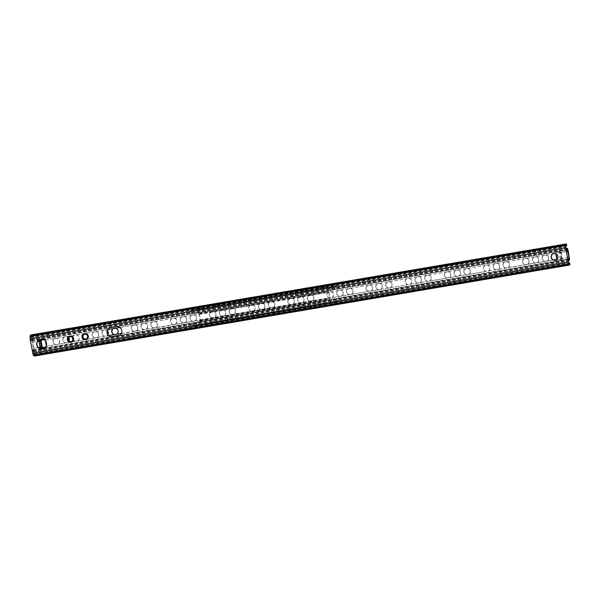 <?xml version="1.0" encoding="UTF-8"?>
<svg xmlns="http://www.w3.org/2000/svg" width="600" height="600" viewBox="0 0 600 600"><rect width="100%" height="100%" fill="white"/><g stroke="black" fill="none" stroke-linecap="round" stroke-linejoin="round"><path stroke-width="0.45" stroke-dasharray="3 2.25" d="M33.75 348.33L32.707 342.3A3.143 0.51 80.3 0 0 31.68 339.337A3.143 0.51 80.3 0 0 31.515 339.668L30.983 339.435L31.477 341.032A3.143 0.51 80.3 0 0 31.628 341.108A3.143 0.51 80.3 0 0 31.793 340.778L32.505 342.353L33.42 350.19A3.143 0.51 80.3 0 0 33.172 349.965A3.143 0.51 80.3 0 0 33.053 350.123L33.127 351.825L33.517 351.322A3.143 0.51 80.3 0 0 33.78 351.562A3.143 0.51 80.3 0 0 33.75 348.33L41.693 346.972A3.143 0.51 -99.7 0 1 41.805 347.678L42.315 347.595L41.805 347.678M45.697 347.017L46.695 346.853A3.143 0.51 80.3 0 0 46.582 346.14L114.54 334.59M115.905 334.56L557.018 259.26M557.138 260.048L562.028 259.215L557.138 260.048A3.143 0.51 80.3 0 0 557.033 259.343M46.582 346.14L45.54 340.118A3.143 0.51 80.3 0 0 45.412 339.42L40.92 340.2M40.17 348.06L40.98 347.843L39.697 340.41M40.98 347.843L42.203 347.632M57.9 344.243L55.657 344.618A3.27 3.225 74.8 0 1 54.615 338.595L56.858 338.212A3.27 3.225 74.8 0 1 57.9 344.243L65.438 342.96A3.27 3.225 74.8 0 1 64.395 336.93L66.637 336.548A3.27 3.225 74.8 0 1 68.648 337.845M69.082 340.86A3.27 3.225 74.8 0 1 67.68 342.577L65.438 342.96M72.6 337.89A3.27 3.225 74.8 0 1 74.183 335.265L76.418 334.882A3.27 3.225 74.8 0 1 77.46 340.913L75.218 341.295A3.27 3.225 74.8 0 1 72.93 339.525M97.02 337.59L94.785 337.965A3.27 3.225 74.8 0 1 93.742 331.942L95.977 331.56A3.27 3.225 74.8 0 1 97.02 337.59L104.565 336.308A3.27 3.225 74.8 0 1 103.523 330.278L105.765 329.895A3.27 3.225 74.8 0 1 107.385 330.75M107.977 334.718A3.27 3.225 74.8 0 1 106.8 335.925L104.565 336.308M136.148 330.93L133.905 331.312A3.27 3.225 74.8 0 1 132.863 325.29L135.105 324.907A3.27 3.225 74.8 0 1 136.148 330.93L143.685 329.647A3.27 3.225 74.8 0 1 142.642 323.625L144.885 323.243A3.27 3.225 74.8 0 1 145.928 329.272L143.685 329.647M155.708 327.608L153.465 327.99A3.27 3.225 74.8 0 1 152.43 321.96L154.665 321.577A3.27 3.225 74.8 0 1 155.708 327.608L173.032 324.66A3.27 3.225 74.8 0 1 171.99 318.63L174.233 318.255A3.27 3.225 74.8 0 1 175.267 324.278L173.032 324.66M185.055 322.62L182.812 322.995A3.27 3.225 74.8 0 1 181.77 316.972L184.012 316.59A3.27 3.225 74.8 0 1 185.055 322.62L192.593 321.337A3.27 3.225 74.8 0 1 191.55 315.308L193.792 314.925A3.27 3.225 74.8 0 1 194.835 320.955L192.593 321.337M214.395 317.625L212.153 318.007A3.27 3.225 74.8 0 1 211.11 311.978L213.353 311.603A3.27 3.225 74.8 0 1 214.395 317.625L221.933 316.343A3.27 3.225 74.8 0 1 220.897 310.32L223.132 309.938A3.27 3.225 74.8 0 1 224.175 315.968L221.933 316.343M233.955 314.303L231.72 314.685A3.27 3.225 74.8 0 1 230.678 308.655L232.913 308.272A3.27 3.225 74.8 0 1 233.955 314.303L251.28 311.355A3.27 3.225 74.8 0 1 250.237 305.325L252.48 304.95A3.27 3.225 74.8 0 1 253.515 310.972L251.28 311.355M263.303 309.308L261.06 309.69A3.27 3.225 74.8 0 1 260.017 303.668L262.26 303.285A3.27 3.225 74.8 0 1 263.303 309.308L270.84 308.025A3.27 3.225 74.8 0 1 269.798 302.002L272.04 301.62A3.27 3.225 74.8 0 1 273.082 307.65L270.84 308.025M292.642 304.32L290.4 304.702A3.27 3.225 74.8 0 1 289.365 298.673L291.6 298.29A3.27 3.225 74.8 0 1 292.642 304.32L300.188 303.038A3.27 3.225 74.8 0 1 299.145 297.007L301.38 296.632A3.27 3.225 74.8 0 1 302.423 302.655L300.188 303.038M312.202 300.998L309.968 301.373A3.27 3.225 74.8 0 1 308.925 295.35L311.16 294.968A3.27 3.225 74.8 0 1 312.202 300.998L329.528 298.05A3.27 3.225 74.8 0 1 328.485 292.02L330.728 291.638A3.27 3.225 74.8 0 1 331.77 297.668L329.528 298.05M341.55 296.002L339.308 296.385A3.27 3.225 74.8 0 1 338.265 290.355L340.507 289.98A3.27 3.225 74.8 0 1 341.55 296.002L349.087 294.72A3.27 3.225 74.8 0 1 348.045 288.697L350.288 288.315A3.27 3.225 74.8 0 1 351.33 294.337L349.087 294.72M370.89 291.015L368.647 291.397A3.27 3.225 74.8 0 1 367.612 285.368L369.847 284.985A3.27 3.225 74.8 0 1 370.89 291.015L378.435 289.733A3.27 3.225 74.8 0 1 377.392 283.702L379.627 283.32A3.27 3.225 74.8 0 1 380.67 289.35L378.435 289.733M390.45 287.685L388.215 288.067A3.27 3.225 74.8 0 1 387.173 282.038L389.415 281.663A3.27 3.225 74.8 0 1 390.45 287.685L407.775 284.745A3.27 3.225 74.8 0 1 406.732 278.715L408.975 278.332A3.27 3.225 74.8 0 1 410.018 284.362L407.775 284.745M419.798 282.697L417.555 283.08A3.27 3.225 74.8 0 1 416.513 277.05L418.755 276.668A3.27 3.225 74.8 0 1 419.798 282.697L427.335 281.415A3.27 3.225 74.8 0 1 426.293 275.385L428.535 275.01A3.27 3.225 74.8 0 1 429.577 281.032L427.335 281.415M449.138 277.71L446.903 278.093A3.27 3.225 74.8 0 1 445.86 272.062L448.095 271.68A3.27 3.225 74.8 0 1 449.138 277.71L456.683 276.428A3.27 3.225 74.8 0 1 455.64 270.397L457.882 270.015A3.27 3.225 74.8 0 1 458.918 276.045L456.683 276.428M468.697 274.38L466.463 274.763A3.27 3.225 74.8 0 1 465.42 268.733L467.662 268.358A3.27 3.225 74.8 0 1 468.697 274.38L486.022 271.433A3.27 3.225 74.8 0 1 484.98 265.41L487.222 265.028A3.27 3.225 74.8 0 1 488.265 271.058L486.022 271.433M498.045 269.392L495.803 269.775A3.27 3.225 74.8 0 1 494.76 263.745L497.002 263.362A3.27 3.225 74.8 0 1 498.045 269.392L505.582 268.11A3.27 3.225 74.8 0 1 504.548 262.08L506.783 261.697A3.27 3.225 74.8 0 1 507.825 267.728L505.582 268.11M527.385 264.405L525.15 264.78A3.27 3.225 74.8 0 1 524.107 258.757L526.35 258.375A3.27 3.225 74.8 0 1 527.385 264.405L534.93 263.123A3.27 3.225 74.8 0 1 533.888 257.093L536.13 256.71A3.27 3.225 74.8 0 1 537.165 262.74L534.93 263.123M546.952 261.075L544.71 261.457A3.27 3.225 74.8 0 1 543.668 255.428L545.91 255.045A3.27 3.225 74.8 0 1 546.952 261.075L553.403 259.98M556.935 260.1L556.838 259.433M555.173 253.47L555.795 253.365L555.645 252.667L559.928 251.94L559.118 252.165L559.125 252.81L560.4 259.597L562.433 259.17L562.335 258.457L567.457 257.587M45.682 347.04L46.485 346.905L46.32 345.817M55.403 338.265L57.052 338.16A3.27 3.225 74.8 0 1 58.095 344.183M55.86 344.565A3.27 3.225 74.8 0 1 54.818 338.543L55.597 338.212M65.64 342.9A3.27 3.225 74.8 0 1 64.597 336.877L66.84 336.495A3.27 3.225 74.8 0 1 67.875 342.525M75.42 341.243A3.27 3.225 74.8 0 1 72.953 339.022M72.81 338.332A3.27 3.225 74.8 0 1 74.377 335.212L76.62 334.83A3.27 3.225 74.8 0 1 77.662 340.86M94.98 337.913A3.27 3.225 74.8 0 1 93.938 331.882L96.18 331.507A3.27 3.225 74.8 0 1 97.222 337.53M104.76 336.248A3.27 3.225 74.8 0 1 103.718 330.225L105.96 329.843A3.27 3.225 74.8 0 1 107.002 335.873M114.083 328.282L115.74 328.178A3.27 3.225 74.8 0 1 116.782 334.207M134.108 331.26A3.27 3.225 74.8 0 1 133.065 325.23L135.308 324.855A3.27 3.225 74.8 0 1 136.343 330.877M143.887 329.595A3.27 3.225 74.8 0 1 142.845 323.572L145.087 323.19A3.27 3.225 74.8 0 1 146.123 329.212M153.667 327.93A3.27 3.225 74.8 0 1 152.625 321.907L154.868 321.525A3.27 3.225 74.8 0 1 155.91 327.555M173.227 324.608A3.27 3.225 74.8 0 1 172.185 318.577L174.428 318.195A3.27 3.225 74.8 0 1 175.47 324.225M183.007 322.942A3.27 3.225 74.8 0 1 181.972 316.92L184.208 316.538A3.27 3.225 74.8 0 1 185.25 322.56M192.795 321.278A3.27 3.225 74.8 0 1 191.752 315.255L193.987 314.873A3.27 3.225 74.8 0 1 195.03 320.903M212.355 317.955A3.27 3.225 74.8 0 1 211.312 311.925L213.555 311.543A3.27 3.225 74.8 0 1 214.59 317.572M222.135 316.29A3.27 3.225 74.8 0 1 221.093 310.26L223.335 309.885A3.27 3.225 74.8 0 1 224.377 315.907M231.915 314.625A3.27 3.225 74.8 0 1 230.873 308.603L233.115 308.22A3.27 3.225 74.8 0 1 234.157 314.25M251.475 311.303A3.27 3.225 74.8 0 1 250.44 305.272L252.675 304.89A3.27 3.225 74.8 0 1 253.718 310.92M261.255 309.638A3.27 3.225 74.8 0 1 260.22 303.608L262.455 303.233A3.27 3.225 74.8 0 1 263.498 309.255M271.043 307.972A3.27 3.225 74.8 0 1 270 301.95L272.235 301.567A3.27 3.225 74.8 0 1 273.278 307.59M290.603 304.65A3.27 3.225 74.8 0 1 289.56 298.62L291.803 298.237A3.27 3.225 74.8 0 1 292.845 304.267M300.382 302.985A3.27 3.225 74.8 0 1 299.34 296.955L301.582 296.572A3.27 3.225 74.8 0 1 302.625 302.603M310.163 301.32A3.27 3.225 74.8 0 1 309.12 295.29L311.362 294.915A3.27 3.225 74.8 0 1 312.405 300.938M329.722 297.998A3.27 3.225 74.8 0 1 328.688 291.968L330.923 291.585A3.27 3.225 74.8 0 1 331.965 297.615M339.51 296.332A3.27 3.225 74.8 0 1 338.468 290.303L340.702 289.92A3.27 3.225 74.8 0 1 341.745 295.95M349.29 294.668A3.27 3.225 74.8 0 1 348.248 288.638L350.49 288.263A3.27 3.225 74.8 0 1 351.525 294.285M368.85 291.337A3.27 3.225 74.8 0 1 367.808 285.315L370.05 284.933A3.27 3.225 74.8 0 1 371.093 290.962M378.63 289.68A3.27 3.225 74.8 0 1 377.587 283.65L379.83 283.267A3.27 3.225 74.8 0 1 380.873 289.298M388.41 288.015A3.27 3.225 74.8 0 1 387.368 281.985L389.61 281.603A3.27 3.225 74.8 0 1 390.653 287.632M407.978 284.685A3.27 3.225 74.8 0 1 406.935 278.663L409.17 278.28A3.27 3.225 74.8 0 1 410.213 284.31M417.757 283.028A3.27 3.225 74.8 0 1 416.715 276.998L418.957 276.615A3.27 3.225 74.8 0 1 419.993 282.645M427.537 281.362A3.27 3.225 74.8 0 1 426.495 275.332L428.737 274.95A3.27 3.225 74.8 0 1 429.772 280.98M447.097 278.032A3.27 3.225 74.8 0 1 446.055 272.01L448.298 271.627A3.27 3.225 74.8 0 1 449.34 277.657M456.877 276.375A3.27 3.225 74.8 0 1 455.835 270.345L458.077 269.962A3.27 3.225 74.8 0 1 459.12 275.993M466.658 274.71A3.27 3.225 74.8 0 1 465.623 268.68L467.857 268.298A3.27 3.225 74.8 0 1 468.9 274.327M486.225 271.38A3.27 3.225 74.8 0 1 485.183 265.358L487.418 264.975A3.27 3.225 74.8 0 1 488.46 270.998M496.005 269.715A3.27 3.225 74.8 0 1 494.963 263.692L497.205 263.31A3.27 3.225 74.8 0 1 498.24 269.34M505.785 268.058A3.27 3.225 74.8 0 1 504.743 262.028L506.985 261.645A3.27 3.225 74.8 0 1 508.028 267.675M525.345 264.728A3.27 3.225 74.8 0 1 524.303 258.697L526.545 258.322A3.27 3.225 74.8 0 1 527.588 264.345M535.125 263.062A3.27 3.225 74.8 0 1 534.09 257.04L536.325 256.657A3.27 3.225 74.8 0 1 537.368 262.688M544.905 261.405A3.27 3.225 74.8 0 1 543.87 255.375L546.105 254.993A3.27 3.225 74.8 0 1 547.148 261.022M556.072 253.785L555.99 253.312A3.143 0.51 80.3 0 0 555.855 252.615L555.645 252.667M562.028 259.215A3.143 0.51 80.3 0 0 561.923 258.51L560.88 252.48A3.143 0.51 80.3 0 0 560.745 251.782L559.928 251.94L561.15 251.737L562.335 258.457M45.473 340.905L45.203 339.472L44.01 339.675M560.745 251.782L555.855 252.615M560.19 259.005L562.433 259.17M561.412 258.795L560.347 252.6L560.34 251.955L561.15 251.737M33.127 351.825L568.028 260.865M32.865 350.647L42.525 349.005M42.885 348.945L567.825 259.68M31.14 340.642L566.092 249.667M30.983 339.435L565.882 248.475M33.21 355.043L33.585 354.983M34.23 356.062A2.955 0.48 80.3 0 0 34.388 355.71L34.23 354.06L34.035 354.945L32.685 352.92L568.2 261.847M30.608 335.002A2.955 0.48 80.3 0 1 30.855 335.243L31.253 336.825L30.795 336.12L30.225 338.67L32.685 352.92M40.425 339.202A5.025 4.958 74.8 0 1 46.74 343.192A5.025 4.958 74.8 0 1 43.065 348.907M553.732 253.5A3.458 3.412 74.8 0 1 558.105 256.237A3.458 3.412 74.8 0 1 555.548 260.168M110.505 327.608A4.718 4.65 74.8 0 1 111.038 327.48L116.542 326.543A4.718 4.65 74.8 0 1 121.882 330.188A4.718 4.65 74.8 0 1 118.485 335.76M73.635 338.625A3.143 3.098 74.8 0 1 71.407 342.173A3.143 3.098 74.8 0 1 67.523 339.66A3.143 3.098 74.8 0 1 69.758 336.112A3.143 3.098 74.8 0 1 73.635 338.625M88.305 336.127A3.143 3.098 74.8 0 1 86.078 339.683A3.143 3.098 74.8 0 1 82.192 337.17A3.143 3.098 74.8 0 1 84.427 333.615A3.143 3.098 74.8 0 1 88.305 336.127M31.17 335.812L566.678 244.748M31.253 336.825L566.168 245.865M34.23 354.06L569.107 263.1M34.485 355.035L570 263.97M33.57 354.945L569.077 263.88M73.875 338.558A3.143 3.098 74.8 0 1 71.64 342.112A3.143 3.098 74.8 0 1 67.762 339.6A3.143 3.098 74.8 0 1 69.99 336.045A3.143 3.098 74.8 0 1 73.875 338.558M71.31 341.543A2.513 2.482 -105.2 0 0 73.26 338.663A2.513 2.482 -105.2 0 0 69.99 336.705M88.545 336.06A3.143 3.098 74.8 0 1 86.317 339.615A3.143 3.098 74.8 0 1 82.433 337.103A3.143 3.098 74.8 0 1 84.668 333.548A3.143 3.098 74.8 0 1 88.545 336.06M85.98 339.045A2.513 2.482 -105.2 0 0 87.938 336.165A2.513 2.482 -105.2 0 0 84.66 334.207M194.017 325.312L193.11 325.56L192.952 324.668A1.26 1.237 74.8 0 1 193.965 323.22L199.785 322.26L193.673 323.295A1.26 1.237 -105.2 0 0 192.667 324.743L192.952 326.377L193.853 326.587L193.95 326.108L195.562 325.793L338.415 301.522L338.303 300.772L195.435 325.05L194.017 325.312L194.145 326.055M327.892 291.57L327.675 290.31L333.788 289.275A1.26 1.237 -105.2 0 0 334.8 287.827L334.942 286.905L335.843 286.657L335.73 285.907L334.695 286.065L191.235 310.507L190.995 310.118L190.252 310.77L190.53 312.36A1.26 1.237 -105.2 0 0 191.962 313.388L198.075 312.353L198.292 313.612L327.892 291.57L328.763 292.373L329.692 297.78L329.385 300.218L335.498 299.183A1.26 1.237 -105.2 0 1 336.938 300.21L337.222 301.845L338.123 302.055L338.415 301.522M200.077 322.178L200.423 320.49L199.23 313.62L198.368 312.27L192.255 313.312A1.26 1.237 74.8 0 1 190.815 312.278L190.672 311.438L192.998 310.928L335.843 286.657L335.73 285.907M193.95 326.108L198.705 325.298L198.18 325.853L198.24 325.41L223.2 321.165L223.733 321.502L223.425 321.09L220.185 322.11L220.245 321.668L220.185 322.11L216.405 322.748L216.09 322.343L213.382 322.8L212.85 323.355L212.91 322.92L212.85 323.355L209.07 324L208.755 323.587L201.735 325.245L201.548 324.06L197.955 324.683L201.548 324.06M201.195 324.907L201.728 325.245L201.42 324.832L198.705 325.298M201.42 324.832L201.728 325.245L201.42 324.832L206.04 324.053M208.53 323.663L209.062 324L208.755 323.587L213.382 322.8M215.865 322.418L216.397 322.755L216.09 322.343L220.718 321.555M223.425 321.09L223.733 321.502L223.425 321.09L228.053 320.31L227.52 320.858L227.58 320.423L230.542 319.92L231.067 320.257L230.76 319.845L228.053 320.31M230.76 319.845L231.067 320.257L230.76 319.845L301.41 307.83L300.877 308.385L300.945 307.95L303.9 307.447L304.425 307.785L304.118 307.373L301.41 307.83M304.118 307.373L304.425 307.785L304.118 307.373L308.745 306.585L308.212 307.14L308.28 306.697L337.875 301.665M311.235 306.195L311.76 306.532L311.46 306.12L308.745 306.585M311.46 306.12L316.08 305.34L315.555 305.888L315.615 305.452L315.555 305.888L311.767 306.532L311.58 305.355L307.987 305.97L311.58 305.355M318.57 304.95L319.095 305.288L318.795 304.875L316.08 305.34M318.795 304.875L319.095 305.288L318.795 304.875L323.415 304.087L322.897 304.642L319.11 305.288M325.905 303.705L326.43 304.043L326.13 303.63L323.415 304.087M326.13 303.63L330.75 302.843L330.225 303.397L330.285 302.955L330.225 303.397L326.445 304.043L326.13 303.63L326.43 304.043M333.24 302.452L333.772 302.79L333.465 302.377L330.75 302.843M333.465 302.377L333.772 302.79L333.465 302.377L338.22 301.575M193.853 326.587L198.188 325.853L198.24 325.41L193.605 326.197M209.062 324L208.755 323.587M216.397 322.755L216.09 322.343M223.74 321.502L227.535 320.858L227.58 320.423L223.2 321.165M230.888 319.072L227.295 319.695L230.888 319.072L231.09 320.235L300.892 308.385L300.945 307.95L230.542 319.92M304.433 307.785L308.228 307.14L308.28 306.697L303.9 307.447M192.952 326.377L337.222 301.845M198.292 313.612L199.163 314.407L200.1 319.822L199.785 322.26M199.575 321.045L329.175 299.002M199.972 321.555L329.565 299.52L329.678 300.142L335.79 299.1A1.26 1.237 74.8 0 1 337.222 300.135L336.938 300.21M329.565 299.52L330.022 298.455L328.83 291.577L327.675 290.31M198.48 312.923L328.08 290.888M199.23 313.62L328.83 291.577M335.085 287.745A1.26 1.237 74.8 0 1 334.08 289.192L327.968 290.235M190.672 311.438L334.942 286.905M190.252 310.77L334.522 286.237L334.8 287.827M199.163 314.407L328.763 292.373M200.1 319.822L329.692 297.78M193.11 325.56L337.38 301.02L337.222 300.135M200.423 320.49L330.022 298.455M338.43 301.515L338.303 300.772L337.38 301.02M208.86 322.822L205.29 323.438L208.86 322.822M216.195 321.577L212.625 322.192L216.195 321.577M333.562 301.62L330 302.228L333.562 301.62M326.228 302.865L322.665 303.48L326.228 302.865M318.892 304.11L315.322 304.725L318.892 304.11M223.53 320.332L219.96 320.94L223.53 320.332L223.755 321.48M304.222 306.608L300.653 307.222L304.222 306.608L304.447 307.763M335.715 285.915L335.265 285.585L334.522 286.237M191.235 310.507L335.505 285.975M204.938 308.925L202.853 309.315L204.938 308.925M212.272 307.68L210.188 308.07L212.272 307.68M314.97 290.212L312.885 290.603L314.97 290.212M322.305 288.968L320.22 289.358L322.305 288.968M329.64 287.722L327.555 288.112L329.64 287.722M307.635 291.465L305.55 291.855L307.635 291.465M300.3 292.71L298.215 293.1L300.3 292.71M226.942 305.183L224.858 305.572L226.942 305.183M219.608 306.435L217.522 306.825L219.608 306.435M197.603 310.178L195.517 310.567L197.603 310.178M198.795 309.218L195.9 309.712M198.39 309.322L203.235 308.468M206.138 307.972L202.95 308.55M205.725 308.077L210.57 307.215M213.472 306.728L210.285 307.298M213.06 306.825L217.905 305.97M220.808 305.475L217.62 306.053M220.403 305.58L225.24 304.725M228.142 304.23L224.955 304.808M227.737 304.335L298.597 292.245M301.5 291.757L298.312 292.335M301.095 291.862L305.933 291M308.835 290.505L305.647 291.082M308.43 290.61L313.267 289.755M316.17 289.26L312.983 289.837M315.765 289.365L320.61 288.502M323.505 288.015L320.325 288.593M323.1 288.12L327.945 287.257M330.84 286.763L327.66 287.34M330.435 286.868L335.16 286.065M190.89 310.597L195.615 309.795M561.315 259.343A2.513 0.413 80.3 0 0 561.21 258.638L569.257 257.257M33.517 351.322L568.8 260.295M32.707 342.3L40.65 340.95L41.693 346.972L42.203 346.897M67.68 342.577L75.218 341.295M77.46 340.913L94.785 337.965M106.8 335.925L108.72 335.595M121.267 333.465L133.905 331.312M145.928 329.272L153.465 327.99M175.267 324.278L182.812 322.995M194.835 320.955L212.153 318.007M224.175 315.968L231.72 314.685M253.515 310.972L261.06 309.69M273.082 307.65L290.4 304.702M302.423 302.655L309.968 301.373M331.77 297.668L339.308 296.385M351.33 294.337L368.647 291.397M380.67 289.35L388.215 288.067M410.018 284.362L417.555 283.08M429.577 281.032L446.903 278.093M458.918 276.045L466.463 274.763M488.265 271.058L495.803 269.775M507.825 267.728L525.15 264.78M537.165 262.74L544.71 261.457M33.42 350.19L568.928 259.125M33.547 348.382L38.348 347.565M39.93 347.295L40.883 347.13M46.388 346.2L55.657 344.618M45.54 340.118L54.818 338.543M57.052 338.16L64.597 336.877M66.84 336.495L74.377 335.212M76.62 334.83L93.938 331.882M96.18 331.507L103.718 330.225M105.96 329.843L113.505 328.56M115.74 328.178L133.065 325.23M135.308 324.855L142.845 323.572M145.087 323.19L152.625 321.907M154.868 321.525L172.185 318.577M174.428 318.195L181.972 316.92M184.208 316.538L191.752 315.255M193.987 314.873L211.312 311.925M213.555 311.543L221.093 310.26M223.335 309.885L230.873 308.603M233.115 308.22L250.44 305.272M252.675 304.89L260.22 303.608M262.455 303.233L270 301.95M272.235 301.567L289.56 298.62M291.803 298.237L299.34 296.955M301.582 296.572L309.12 295.29M311.362 294.915L328.688 291.968M330.923 291.585L338.468 290.303M340.702 289.92L348.248 288.638M350.49 288.263L367.808 285.315M370.05 284.933L377.587 283.65M379.83 283.267L387.368 281.985M389.61 281.603L406.935 278.663M409.17 278.28L416.715 276.998M418.957 276.615L426.495 275.332M428.737 274.95L446.055 272.01M448.298 271.627L455.835 270.345M458.077 269.962L465.623 268.68M467.857 268.298L485.183 265.358M487.418 264.975L494.963 263.692M497.205 263.31L504.743 262.028M506.985 261.645L524.303 258.697M526.545 258.322L534.09 257.04M536.325 256.657L543.87 255.375M546.105 254.993L555.99 253.312M561.21 258.638L560.168 252.615L568.215 251.235M32.505 342.353L37.545 341.498M38.895 341.265L39.84 341.108M561.293 252.428L566.423 251.558M45.345 340.17L54.615 338.595M56.858 338.212L64.395 336.93M66.637 336.548L74.183 335.265M76.418 334.882L93.742 331.942M95.977 331.56L103.523 330.278M105.765 329.895L107.948 329.528M119.925 327.487L132.863 325.29M135.105 324.907L142.642 323.625M144.885 323.243L152.43 321.96M154.665 321.577L171.99 318.63M174.233 318.255L181.77 316.972M184.012 316.59L191.55 315.308M193.792 314.925L211.11 311.978M213.353 311.603L220.897 310.32M223.132 309.938L230.678 308.655M232.913 308.272L250.237 305.325M252.48 304.95L260.017 303.668M262.26 303.285L269.798 302.002M272.04 301.62L289.365 298.673M291.6 298.29L299.145 297.007M301.38 296.632L308.925 295.35M311.16 294.968L328.485 292.02M330.728 291.638L338.265 290.355M340.507 289.98L348.045 288.697M350.288 288.315L367.612 285.368M369.847 284.985L377.392 283.702M379.627 283.32L387.173 282.038M389.415 281.663L406.732 278.715M408.975 278.332L416.513 277.05M418.755 276.668L426.293 275.385M428.535 275.01L445.86 272.062M448.095 271.68L455.64 270.397M457.882 270.015L465.42 268.733M467.662 268.358L484.98 265.41M487.222 265.028L494.76 263.745M497.002 263.362L504.548 262.08M506.783 261.697L524.107 258.757M526.35 258.375L533.888 257.093M536.13 256.71L543.668 255.428M545.91 255.045L552.96 253.845M31.793 340.778L567.308 249.712M31.515 339.668L566.745 248.655M40.515 340.252A3.143 0.51 -99.7 0 1 40.65 340.95L41.168 340.868L41.032 340.155M560.168 252.615A2.513 0.413 80.3 0 0 560.033 251.917M560.4 259.597L561.623 259.388L560.4 259.597M559.125 252.81L560.347 252.6M559.118 252.165L560.34 251.955M33.315 351.278L568.83 260.212M33.053 350.123L40.5 348.855M44.58 348.157L111.352 336.803M119.243 335.46L567.735 259.192M31.477 341.032L39.293 339.697M42.547 339.15L566.168 250.103M31.328 339.825L566.842 248.76M30.225 338.67L565.74 247.605M30.855 335.243L566.37 244.178M30.938 336.263L566.22 245.235M30.697 336.413L566.205 245.347M30.615 337.403L566.13 246.337M30.54 337.612L566.055 246.548M30.218 337.702L565.725 246.638M32.992 353.805L568.5 262.74L32.992 353.805M33.322 353.715L568.463 262.718L33.33 353.715M33.457 353.873L568.972 262.808M33.855 354.728L569.37 263.663M34.133 354.743L569.393 263.715M34.388 355.71L569.903 264.645M191.445 310.447L191.572 311.19M195.435 325.05L195.562 325.793M337.388 301.673L337.26 300.93M334.822 286.808L334.695 286.065M192.87 310.185L192.998 310.928M33.78 351.562L568.695 260.595M42.322 347.618L42.218 346.897M33.562 350.317L569.077 259.252M31.89 340.575L567.405 249.51M31.68 339.337L566.513 248.385M33.383 351.188L568.898 260.123M33.172 349.965L40.23 348.765M44.797 347.985L110.948 336.743M119.587 335.272L567.713 259.065M31.628 341.108L39.068 339.847M42.818 339.21L110.01 327.78M117.323 326.535L566.183 250.208M31.418 339.87L566.925 248.805M30.795 336.12L566.31 245.055M34.035 354.945L569.55 263.88M333.593 301.612L333.788 302.767L338.123 302.055M198.15 325.815L197.955 324.683M209.085 323.978L208.882 322.815M205.485 324.57L205.29 323.438M216.42 322.733L216.218 321.57M212.82 323.317L212.625 322.192M330.195 303.36L330 302.228M326.452 304.02L326.257 302.858M322.86 304.605L322.665 303.48M319.118 305.265L318.915 304.103M315.517 305.858L315.322 304.725M220.155 322.072L219.96 320.94M227.49 320.827L227.295 319.695M308.183 307.103L307.987 305.97M300.847 308.347L300.653 307.222M198.907 308.805L199.11 309.945M195.315 309.405L195.517 310.567M198.877 308.775L202.665 308.13M190.995 310.118L195.33 309.382M206.212 307.53L210 306.885L210.188 308.07M213.548 306.285L217.343 305.64M316.252 288.817L320.04 288.173L320.22 289.358M308.918 290.062L312.705 289.418M323.587 287.572L327.375 286.928M330.923 286.32L335.265 285.585M220.882 305.032L224.678 304.388M228.218 303.788L298.035 291.915M301.575 291.315L305.37 290.67M202.65 308.16L202.853 309.315M206.243 307.553L206.445 308.7M213.585 306.308L213.78 307.447M217.32 305.663L217.522 306.825M220.92 305.062L221.115 306.202M316.282 288.847L316.478 289.987M312.69 289.447L312.885 290.603M323.618 287.595L323.812 288.735M308.947 290.093L309.142 291.233M305.355 290.692L305.55 291.855M327.36 286.957L327.555 288.112M330.952 286.35L331.147 287.49M224.655 304.418L224.858 305.572M228.255 303.817L228.45 304.957M298.013 291.945L298.215 293.1M301.612 291.337L301.808 292.478M197.513 311.445A1.838 1.838 0 0 0 199.013 309.33A1.838 1.838 0 0 0 196.897 307.822A1.838 1.838 0 0 0 195.397 309.945A1.838 1.838 0 0 0 197.513 311.445M204.847 310.2A1.838 1.838 0 0 0 206.347 308.077A1.838 1.838 0 0 0 204.233 306.577A1.838 1.838 0 0 0 202.733 308.692A1.838 1.838 0 0 0 204.847 310.2M212.183 308.947A1.838 1.838 0 0 0 213.683 306.832A1.838 1.838 0 0 0 211.567 305.332A1.838 1.838 0 0 0 210.067 307.447A1.838 1.838 0 0 0 212.183 308.947M314.88 291.487A1.838 1.838 0 0 0 316.388 289.365A1.838 1.838 0 0 0 314.265 287.865A1.838 1.838 0 0 0 312.765 289.98A1.838 1.838 0 0 0 314.88 291.487M322.222 290.235A1.838 1.838 0 0 0 323.722 288.12A1.838 1.838 0 0 0 321.608 286.62A1.838 1.838 0 0 0 320.1 288.735A1.838 1.838 0 0 0 322.222 290.235M329.558 288.99A1.838 1.838 0 0 0 331.058 286.875A1.838 1.838 0 0 0 328.942 285.368A1.838 1.838 0 0 0 327.435 287.49A1.838 1.838 0 0 0 329.558 288.99M332.205 304.35A1.838 1.838 0 0 0 333.712 302.228A1.838 1.838 0 0 0 331.59 300.728A1.838 1.838 0 0 0 330.09 302.843A1.838 1.838 0 0 0 332.205 304.35M324.87 305.595A1.838 1.838 0 0 0 326.377 303.48A1.838 1.838 0 0 0 324.255 301.98A1.838 1.838 0 0 0 322.755 304.095A1.838 1.838 0 0 0 324.87 305.595M317.535 306.84A1.838 1.838 0 0 0 319.035 304.725A1.838 1.838 0 0 0 316.92 303.225A1.838 1.838 0 0 0 315.42 305.34A1.838 1.838 0 0 0 317.535 306.84M214.837 324.308A1.838 1.838 0 0 0 216.337 322.192A1.838 1.838 0 0 0 214.222 320.685A1.838 1.838 0 0 0 212.715 322.808A1.838 1.838 0 0 0 214.837 324.308M207.502 325.553A1.838 1.838 0 0 0 209.002 323.438A1.838 1.838 0 0 0 206.888 321.938A1.838 1.838 0 0 0 205.38 324.053A1.838 1.838 0 0 0 207.502 325.553M200.167 326.805A1.838 1.838 0 0 0 201.667 324.683A1.838 1.838 0 0 0 199.553 323.183A1.838 1.838 0 0 0 198.045 325.298A1.838 1.838 0 0 0 200.167 326.805M222.173 323.062A1.838 1.838 0 0 0 223.673 320.94A1.838 1.838 0 0 0 221.558 319.44A1.838 1.838 0 0 0 220.058 321.555A1.838 1.838 0 0 0 222.173 323.062M229.507 321.81A1.838 1.838 0 0 0 231.007 319.695A1.838 1.838 0 0 0 228.892 318.195A1.838 1.838 0 0 0 227.392 320.31A1.838 1.838 0 0 0 229.507 321.81M310.2 308.093A1.838 1.838 0 0 0 311.7 305.97A1.838 1.838 0 0 0 309.585 304.47A1.838 1.838 0 0 0 308.085 306.585A1.838 1.838 0 0 0 310.2 308.093M302.865 309.337A1.838 1.838 0 0 0 304.365 307.222A1.838 1.838 0 0 0 302.25 305.722A1.838 1.838 0 0 0 300.75 307.837A1.838 1.838 0 0 0 302.865 309.337M219.517 307.702A1.838 1.838 0 0 0 221.017 305.587A1.838 1.838 0 0 0 218.903 304.08A1.838 1.838 0 0 0 217.403 306.202A1.838 1.838 0 0 0 219.517 307.702M226.853 306.457A1.838 1.838 0 0 0 228.353 304.335A1.838 1.838 0 0 0 226.237 302.835A1.838 1.838 0 0 0 224.737 304.95A1.838 1.838 0 0 0 226.853 306.457M307.545 292.733A1.838 1.838 0 0 0 309.053 290.618A1.838 1.838 0 0 0 306.93 289.11A1.838 1.838 0 0 0 305.43 291.233A1.838 1.838 0 0 0 307.545 292.733M300.21 293.978A1.838 1.838 0 0 0 301.718 291.862A1.838 1.838 0 0 0 299.595 290.362A1.838 1.838 0 0 0 298.095 292.478A1.838 1.838 0 0 0 300.21 293.978"/><path stroke-width="0.9" d="M41.805 347.678L45.697 347.017M114.172 328.26L113.505 328.56A3.27 3.225 74.8 0 0 114.54 334.59L115.905 334.56M569.033 260.257A3.143 0.51 80.3 0 0 569.287 260.498A3.143 0.51 80.3 0 0 569.257 257.257L568.215 251.235A3.143 0.51 80.3 0 0 567.195 248.272A3.143 0.51 80.3 0 0 567.03 248.603L566.498 248.37L566.993 249.968A3.143 0.51 80.3 0 0 567.135 250.042A3.143 0.51 80.3 0 0 567.308 249.712L569.062 257.317L568.928 259.125A3.143 0.51 80.3 0 0 568.688 258.9A3.143 0.51 80.3 0 0 568.56 259.05L568.8 260.295M40.117 341.07L38.895 341.28L38.888 340.627L40.92 340.2L40.11 340.425L40.117 341.07L41.392 347.858L45.682 347.04M41.032 340.185A2.513 0.413 -99.7 0 1 41.168 340.868L42.203 346.897A2.513 0.413 -99.7 0 1 42.307 347.603L42.203 347.632M40.17 348.06L41.392 347.858L40.17 348.06L38.895 341.28M116.587 334.26L114.345 334.642A3.27 3.225 74.8 0 1 113.302 328.612L115.545 328.23A3.27 3.225 74.8 0 1 116.587 334.26L121.267 333.465M556.838 259.433L555.847 253.68M72.953 339.022A3.27 3.225 74.8 0 1 72.81 338.332M557.018 259.26L556.072 253.785M46.32 345.817L45.473 340.905M68.648 337.845A3.27 3.225 74.8 0 1 69.082 340.86M72.93 339.525A3.27 3.225 74.8 0 1 72.6 337.89M107.385 330.75A3.27 3.225 74.8 0 1 107.977 334.718M40.92 340.2L44.01 339.675M568.028 260.865L568.635 260.76M567.825 259.68L568.38 259.582M566.092 249.667L566.648 249.577M565.882 248.475L566.498 248.37M566.115 243.938L30.608 335.002A2.955 0.48 80.3 0 0 30.428 335.505L30.023 338.73L33.21 355.043L569.077 263.88L569.43 264.623A2.955 0.48 80.3 0 0 569.737 264.998A2.955 0.48 80.3 0 0 569.903 264.645L569.737 262.995L569.55 263.88L568.2 261.847L565.74 247.605L566.31 245.055L566.768 245.76L566.37 244.178A2.955 0.48 80.3 0 0 566.115 243.938A2.955 0.48 80.3 0 0 565.942 244.44L565.537 247.665L568.717 263.978L33.203 355.043M33.585 354.983L33.915 355.688A2.955 0.48 80.3 0 0 34.23 356.062L569.737 264.998M36.758 344.91A5.025 4.958 74.8 0 1 40.328 339.233A5.025 4.958 74.8 0 1 46.537 343.252A5.025 4.958 74.8 0 1 42.968 348.93A5.025 4.958 74.8 0 1 36.758 344.91M551.183 257.438A3.458 3.412 74.8 0 1 553.635 253.53A3.458 3.412 74.8 0 1 557.903 256.29A3.458 3.412 74.8 0 1 555.45 260.197A3.458 3.412 74.8 0 1 551.183 257.438M110.843 327.532A4.718 4.65 -105.2 0 0 107.1 333.18A4.718 4.65 -105.2 0 0 112.448 336.825L117.945 335.888A4.718 4.65 -105.2 0 0 121.688 330.24A4.718 4.65 -105.2 0 0 116.34 326.595L110.843 327.532M43.065 348.907A5.025 4.958 74.8 0 1 36.96 344.858A5.025 4.958 74.8 0 1 40.425 339.202M555.548 260.168A3.458 3.412 74.8 0 1 551.377 257.377A3.458 3.412 74.8 0 1 553.732 253.5M118.485 335.76A4.718 4.65 74.8 0 1 118.148 335.835L112.642 336.772A4.718 4.65 74.8 0 1 107.31 333.18A4.718 4.65 74.8 0 1 110.505 327.608M568.838 262.65L568.463 262.718L568.838 262.65M30.36 336.368L565.868 245.303M566.168 245.865L566.768 245.76M569.107 263.1L569.737 262.995M69.99 336.705A2.513 2.482 -105.2 0 0 68.37 339.495A2.513 2.482 -105.2 0 0 71.31 341.543M84.66 334.207A2.513 2.482 -105.2 0 0 83.047 336.998A2.513 2.482 -105.2 0 0 85.98 339.045M41.182 347.265L39.96 347.468M108.72 335.595L114.345 334.642M553.403 259.98L556.83 259.395M567.457 257.587L569.062 257.317M38.348 347.565L39.93 347.295M37.545 341.498L38.895 341.265M566.423 251.558L568.02 251.288M107.948 329.528L113.302 328.612M115.545 328.23L119.925 327.487M552.96 253.845L555.173 253.47M41.032 340.155L42.322 347.618M40.5 348.855L44.58 348.157M111.352 336.803L119.243 335.46M567.735 259.192L568.56 259.05M39.293 339.697L42.547 339.15M566.168 250.103L566.993 249.968M40.11 340.425L38.888 340.627M32.49 352.972L567.998 261.907M30.023 338.73L565.537 247.665M73.44 338.678A3.143 3.098 74.8 0 1 70.912 342.293A3.143 3.098 74.8 0 1 67.328 339.712A3.143 3.098 74.8 0 1 69.847 336.097A3.143 3.098 74.8 0 1 73.44 338.678M88.11 336.18A3.143 3.098 74.8 0 1 85.59 339.795A3.143 3.098 74.8 0 1 81.998 337.222A3.143 3.098 74.8 0 1 84.517 333.608A3.143 3.098 74.8 0 1 88.11 336.18M30 336.465L565.515 245.4M30.428 335.505L565.942 244.44M33.915 355.688L569.43 264.623M68.032 339.585A2.513 2.482 74.8 0 1 69.817 336.743A2.513 2.482 74.8 0 1 72.922 338.752A2.513 2.482 74.8 0 1 71.137 341.595A2.513 2.482 74.8 0 1 68.032 339.585M82.703 337.087A2.513 2.482 74.8 0 1 84.495 334.245A2.513 2.482 74.8 0 1 87.6 336.255A2.513 2.482 74.8 0 1 85.815 339.097A2.513 2.482 74.8 0 1 82.703 337.087M568.695 260.595L569.287 260.498M566.513 248.385L567.195 248.272M40.23 348.765L44.797 347.985M110.948 336.743L119.587 335.272M567.713 259.065L568.688 258.9M39.068 339.847L42.818 339.21M110.01 327.78L117.323 326.535M566.183 250.208L567.135 250.042M69.817 336.743C71.422 336.495 72.45 337.17 72.915 338.752C73.043 340.178 72.45 341.123 71.137 341.595M84.495 334.245C86.093 333.998 87.12 334.673 87.585 336.263C87.713 337.68 87.12 338.625 85.815 339.097"/></g></svg>
